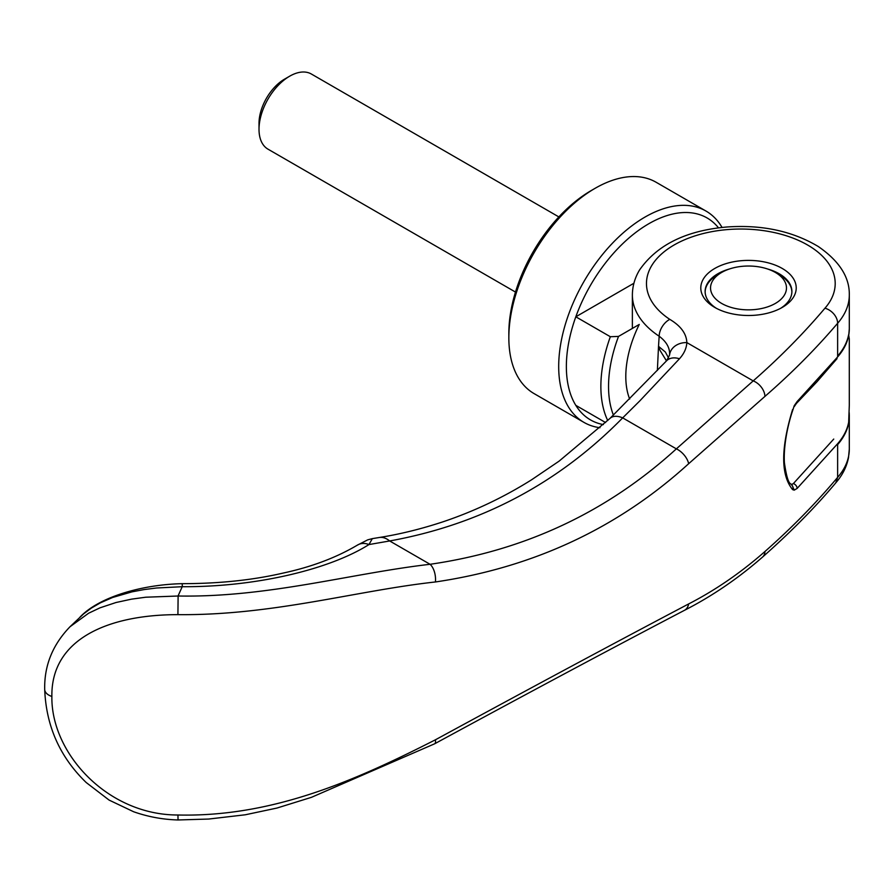 <?xml version="1.0" encoding="UTF-8"?>
<svg xmlns="http://www.w3.org/2000/svg" width="894" height="894" viewBox="0 0 894 894"><rect width="100%" height="100%" fill="white"/><g stroke="black" fill="none" stroke-linecap="round" stroke-linejoin="round"><path stroke-width="1.34" d="M599.986 427.712A122.02 70.447 -60 0 1 583.961 422.393L534.109 393.617A122.02 70.447 -60 0 1 508.842 337.753L508.842 333.328A116.6 67.318 -60 0 1 591.28 190.523L595.113 188.31A122.02 70.447 -60 0 1 656.129 182.264L705.981 211.051A122.02 70.447 -60 0 1 722.05 227.445M508.842 337.753A122.02 70.447 -60 0 1 595.113 188.31M583.961 422.393A122.02 70.447 -60 0 1 558.694 366.54A122.02 70.447 -60 0 1 611.954 243.738A122.02 70.447 -60 0 1 705.981 211.051M603.372 424.605A116.6 67.318 -60 0 1 575.814 405.351A116.6 67.318 -60 0 1 566.36 366.54A116.6 67.318 -60 0 1 575.814 316.8A116.6 67.318 -60 0 1 645.535 225.701A116.6 67.318 -60 0 1 718.519 227.869M607.741 420.538A116.6 67.318 -60 0 1 600.869 386.465A116.6 67.318 -60 0 1 610.334 336.725L575.814 316.8L633.913 283.253M613.407 415.107A111.169 64.189 -60 0 1 608.546 386.465A111.169 64.189 -60 0 1 618.525 336.412L610.334 336.725M629.667 399.037A86.774 50.098 -60 0 1 625.8 376.497A86.774 50.098 -60 0 1 639.255 324.444L618.525 336.412M837.633 356.047A108.465 62.625 180 0 0 848.629 334.725L849.289 338.938L849.3 405.206L848.629 423.287A108.465 62.625 0 0 1 837.633 444.609M721.659 272.447A37.961 21.914 180 0 1 775.355 272.447L775.355 272.447A37.961 21.914 180 0 1 775.355 303.435A37.961 21.914 180 0 1 721.659 303.435A37.961 21.914 180 0 1 721.659 272.447L717.826 274.659A43.381 25.043 0 0 0 705.131 291.925M779.188 274.659L775.355 272.447L779.188 274.659A43.381 25.043 0 0 1 791.883 291.925M558.862 216.918L311.391 74.034A43.381 25.043 120 0 0 289.701 76.18L284.504 79.175A36.051 20.808 -60 0 0 259.014 123.327L259.014 129.317A43.381 25.043 120 0 0 268.01 149.175L515.48 292.059M289.701 76.18A43.381 25.043 120 0 0 259.014 129.317M575.814 405.351L605.596 422.549M837.633 477.362L837.633 443.715A108.465 62.625 180 0 0 849.3 415.464L849.3 449.112A108.465 62.614 -0 0 0 849.3 449.101A108.465 62.614 -0 0 1 837.633 477.362L835.745 482.894C815.183 507.39 790.777 532.131 762.493 557.107L762.493 557.107C738.109 578.452 712.037 596.22 684.29 610.412L684.29 610.412C613.608 647.357 530.388 691.822 434.64 743.797L311.425 797.336L276.95 808.053L245.314 814.78L208.682 819.049L178.04 819.966L177.951 815.004C273.05 817.261 356.404 779.97 435.4 739.807C533.506 686.458 617.922 641.166 688.659 603.931C715.435 590.163 740.869 572.674 764.962 551.497C791.782 527.829 816.01 503.121 837.633 477.362M849.3 294.517A108.453 62.614 180 0 1 849.3 295.02L849.3 328.679A108.465 62.625 180 0 1 837.633 356.929L837.633 323.282C816.01 348.682 791.782 373.055 764.962 396.377L688.659 463.707C617.922 528.063 533.506 567.489 435.4 581.972C356.404 590.599 273.061 615.553 177.917 614.647C107.761 614.659 50.969 639.266 51.874 696.46C50.947 753.307 107.548 815.149 177.962 815.004M780.641 308.307A43.381 25.043 0 0 0 791.894 291.478A43.381 25.043 0 0 0 779.188 273.765A43.381 25.043 0 0 0 767.477 268.96M782.25 268.457A47.728 27.558 180 0 1 782.25 307.424A47.728 27.558 180 0 1 714.764 307.424L714.764 307.424A47.728 27.558 180 0 1 714.764 268.457A47.728 27.558 180 0 1 782.25 268.457M794.207 405.72L792.978 409.675L794.207 405.72L797.135 401.529L837.633 356.929M792.62 409.497C780.73 448.419 780.73 475.139 792.62 489.633L794.207 490.147L797.135 488.426A4.336 3.073 -135.2 0 0 793.369 483.587L791.235 484.693M729.538 268.96A43.381 25.043 0 0 0 705.12 291.478A43.381 25.043 0 0 0 716.373 308.307M666.488 360.897L659.962 350.303L658.52 346.347L657.369 370.44M668.6 358.058L665.348 352.012L658.52 346.347A1139.314 649.592 60.1 0 1 659.18 336.245A14.103 8.672 -56.6 0 1 669.796 319.37C680.781 325.908 686.458 333.652 686.849 342.592C686.491 348.358 684.022 353.756 679.462 358.773L639.847 400.847L622.682 417.878L676.356 448.866C606.992 512.083 524.901 550.559 430.07 564.293C350.895 573.389 267.988 597.661 178.107 596.007L145.744 597.214L131.53 599.148L116.064 602.5L100.061 607.808L88.618 613.217L70.034 626.728C52.634 644.73 44.197 665.617 44.7 689.375L44.7 689.375A14.103 8.135 180 0 1 44.7 689.341M764.962 396.377A14.103 9.61 -131.2 0 0 753.195 380.9L686.849 342.592A17.355 14.148 -175.1 0 0 669.572 355.097C670.064 348.112 666.6 341.821 659.18 336.245A108.465 62.625 180 0 1 632.371 295.02C632.449 286.147 634.852 277.777 639.601 269.91C657.168 244.721 686.447 230.395 727.414 226.953C762.224 224.617 792.52 231.144 818.301 246.532C839.343 261.07 849.68 277.229 849.3 295.02L849.3 295.02A108.453 62.614 180 0 1 837.633 323.282A14.103 10.348 -139.8 0 0 824.961 308.195C803.695 333.373 779.769 357.611 753.195 380.9L676.356 448.866A14.103 7.599 -132.2 0 1 688.659 463.707M849.3 449.112L848.518 457.527C846.674 466.869 842.394 475.351 835.655 482.983L835.745 482.894M178.074 595.952A1647.184 324.433 -81.3 0 1 182.22 586.71L156.539 587.995L144.079 589.582L132.033 591.839L112.655 597.46L100.419 602.813L91.3 608.121L83.567 613.91L70.101 626.672M435.4 581.972A14.103 7.364 -98.1 0 0 430.07 564.293L389.661 540.959C480.637 524.476 558.314 483.442 622.682 417.878A21.691 12.013 -133.7 0 0 610.021 418.37L559.074 461.159L531.606 479.776C503.735 497.276 474.312 511.256 443.312 521.705C421.353 528.957 400.02 534.221 379.302 537.495L379.302 537.495A33.614 18.293 -99.2 0 1 389.661 540.959L368.954 544.569C330.255 569.031 257.181 587.079 182.22 586.71M824.961 308.195A94.362 54.478 0 0 0 793.928 238.475A94.362 54.478 0 0 0 670.209 247.381A94.362 54.478 0 0 0 669.796 319.37M797.135 488.426L837.633 443.715M368.954 544.569A17.355 13.645 -122.2 0 0 357.388 545.128A17.355 13.645 -122.2 0 0 357.298 545.184L367.736 539.842L372.329 538.635L368.954 544.569M182.264 586.52L182.242 583.67C219.119 583.637 252.711 580.117 283.018 573.099C311.403 566.997 336.189 557.677 357.388 545.128M669.572 355.097L666.533 360.852L610.021 418.37M177.917 614.647L178.118 596.007M792.978 409.675L792.978 409.675C788.318 422.795 783.334 445.067 784.396 462.701C788.106 488.392 791.246 482.291 791.805 485.118L791.805 485.118A4.336 3.911 132.6 0 1 792.62 489.633M794.308 406.513L796.453 403.395A4.336 3.073 -135.2 0 0 797.135 401.529M794.207 490.147L791.983 484.883M632.371 328.422L632.371 295.02A108.465 62.625 180 0 1 632.382 294.484M764.962 551.497A14.103 9.61 48.8 0 1 762.493 557.107M793.369 483.587L833.744 439.066M688.659 603.931A14.103 10.046 62.9 0 1 684.29 610.412M679.462 358.773A18.439 12.728 -136.2 0 0 666.533 360.852M51.874 696.46A14.103 8.135 180 0 1 44.7 689.375C46.108 726.051 59.943 757.106 86.193 782.518L109.09 800.085L133.664 811.763C148.013 816.803 162.809 819.541 178.04 819.966M435.4 739.807A14.103 4.057 61.8 0 1 434.64 743.797M79.901 617.229C98.843 597.013 141.967 584.553 182.242 583.67M372.329 538.635L379.302 537.495M849.199 412.648L849.3 415.464M848.775 335.049L849.3 328.757M796.453 403.395L817.094 381.66L837.063 358.617"/></g></svg>
